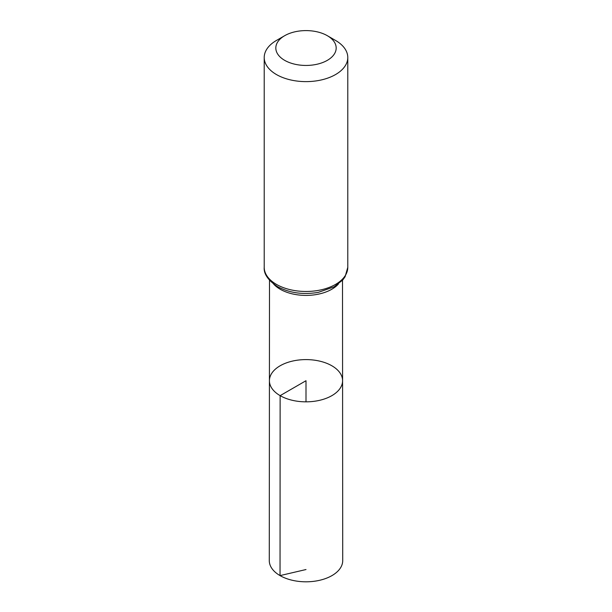 <?xml version="1.0" encoding="UTF-8"?>
<svg xmlns="http://www.w3.org/2000/svg" width="612" height="612" viewBox="0 0 612 612"><rect width="100%" height="100%" fill="white"/><g stroke="black" fill="none" stroke-linecap="round" stroke-linejoin="round"><path stroke-width="0.92" d="M280.135 395.65A36.582 21.122 180 0 1 269.418 380.71A36.582 21.122 180 0 1 306 359.596A36.582 21.122 180 0 1 342.582 380.71A36.582 21.122 180 0 1 320.007 400.225A36.582 21.122 180 0 1 280.135 395.65A36.582 21.122 180 0 1 269.418 380.71L269.28 560.6A36.72 21.198 180 0 0 280.036 575.601A36.72 21.198 180 0 0 320.061 580.191A36.72 21.198 180 0 0 342.72 560.6L342.582 380.71A36.582 21.122 180 0 1 320.007 400.225A36.582 21.122 180 0 1 280.135 395.65M284.664 60.343A30.172 17.419 180 0 1 284.664 35.703A30.172 17.419 180 0 1 327.336 35.703A30.172 17.419 180 0 1 327.336 60.343A30.172 17.419 180 0 1 284.664 60.343M327.336 35.703L335.544 40.446A41.784 24.128 180 0 1 347.784 57.497A41.784 24.128 180 0 1 321.988 79.79A41.784 24.128 180 0 1 276.456 74.557A41.784 24.128 180 0 1 264.216 57.497A41.784 24.128 180 0 1 276.456 40.446L284.664 35.703M306 401.839L306 380.718L280.135 395.65L280.036 575.601L306 569.535M338.367 284.075A36.498 21.076 180 0 1 280.189 289.231A36.498 21.076 180 0 1 273.64 284.075M276.456 284.404A41.784 24.128 180 0 1 264.216 267.345C263.657 273.885 268.071 280.296 277.443 286.592C289.407 292.995 303.047 294.923 318.347 292.36L334.267 286.76L342.827 279.898L345.091 276.754L347.784 267.345A41.784 24.128 180 0 1 321.988 289.637A41.784 24.128 180 0 1 276.456 284.404M269.494 280.265L269.418 380.71M342.506 280.265L342.582 380.71M264.216 57.497L264.216 267.345M347.784 57.497L347.784 267.345"/></g></svg>
